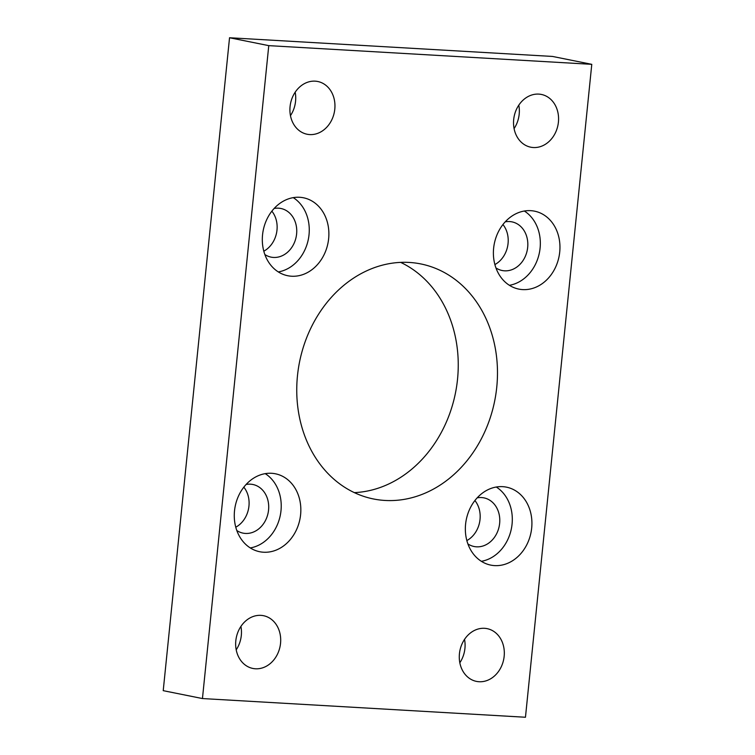 <?xml version="1.0" encoding="UTF-8"?>
<svg xmlns="http://www.w3.org/2000/svg" width="755" height="755" viewBox="0 0 755 755"><rect width="100%" height="100%" fill="white"/><g stroke="black" fill="none" stroke-linecap="round" stroke-linejoin="round"><path stroke-width="1.13" d="M297.479 375.679A119.875 99.5 101.4 0 0 373.489 498.97A119.875 99.5 101.4 0 0 496.752 387.211A119.875 99.5 101.4 0 0 420.743 263.92A119.875 99.5 101.4 0 0 297.479 375.679M400.65 262.381A119.875 99.5 -78.6 0 1 457.521 379.321A119.875 99.5 -78.6 0 1 354.35 492.619M465.59 524.225A39.76 33.003 101.4 0 0 490.797 565.117A39.76 33.003 101.4 0 0 531.68 528.047A39.76 33.003 101.4 0 0 506.473 487.154A39.76 33.003 101.4 0 0 465.59 524.225M481.36 561.305A39.76 33.003 101.4 0 0 512.069 524.102A39.76 33.003 101.4 0 0 496.299 487.022M493.628 248.216A39.76 33.003 101.4 0 0 518.836 289.108A39.76 33.003 101.4 0 0 559.719 252.047A39.76 33.003 101.4 0 0 534.512 211.155A39.76 33.003 101.4 0 0 493.628 248.216M509.398 285.305A39.76 33.003 101.4 0 0 540.099 248.102A39.76 33.003 101.4 0 0 524.329 211.013M234.512 510.842A39.76 33.003 101.4 0 0 259.72 551.735A39.76 33.003 101.4 0 0 300.603 514.674A39.76 33.003 101.4 0 0 275.396 473.781A39.76 33.003 101.4 0 0 234.512 510.842M250.282 547.932A39.76 33.003 101.4 0 0 280.992 510.729A39.76 33.003 101.4 0 0 265.222 473.64M262.551 234.843A39.76 33.003 101.4 0 0 287.759 275.735A39.76 33.003 101.4 0 0 328.642 238.665A39.76 33.003 101.4 0 0 303.434 197.772A39.76 33.003 101.4 0 0 262.551 234.843M278.321 271.923A39.76 33.003 101.4 0 0 309.031 234.72A39.76 33.003 101.4 0 0 293.261 197.64M459.436 653.726A26.906 22.329 101.4 0 0 476.49 681.397A26.906 22.329 101.4 0 0 504.161 656.312A26.906 22.329 101.4 0 0 487.098 628.641A26.906 22.329 101.4 0 0 459.436 653.726M464.533 639.362A26.906 22.329 -78.6 0 1 464.929 648.422A26.906 22.329 -78.6 0 1 459.823 662.786M235.815 640.778A26.906 22.329 101.4 0 0 252.868 668.449A26.906 22.329 101.4 0 0 280.539 643.364A26.906 22.329 101.4 0 0 263.476 615.693A26.906 22.329 101.4 0 0 235.815 640.778M240.911 626.414A26.906 22.329 -78.6 0 1 241.307 635.474A26.906 22.329 -78.6 0 1 236.202 649.838M513.693 119.526A26.906 22.329 101.4 0 0 530.756 147.197A26.906 22.329 101.4 0 0 558.417 122.112A26.906 22.329 101.4 0 0 541.363 94.441A26.906 22.329 101.4 0 0 513.693 119.526M518.798 105.162A26.906 22.329 -78.6 0 1 519.185 114.222A26.906 22.329 -78.6 0 1 514.089 128.586M290.071 106.578A26.906 22.329 101.4 0 0 307.134 134.248A26.906 22.329 101.4 0 0 334.795 109.164A26.906 22.329 101.4 0 0 317.742 81.493A26.906 22.329 101.4 0 0 290.071 106.578M295.177 92.214A26.906 22.329 -78.6 0 1 295.564 101.274A26.906 22.329 -78.6 0 1 290.467 115.638M264.863 254.539A24.811 20.593 101.4 0 0 271.092 257.134A24.811 20.593 101.4 0 0 296.602 234.003A24.811 20.593 101.4 0 0 280.869 208.484A24.811 20.593 101.4 0 0 274.131 208.465M271.857 211.155A24.811 20.593 -78.6 0 1 276.991 230.058A24.811 20.593 -78.6 0 1 263.806 251.189M236.834 530.548A24.811 20.593 101.4 0 0 243.053 533.134A24.811 20.593 101.4 0 0 268.563 510.002A24.811 20.593 101.4 0 0 252.84 484.483A24.811 20.593 101.4 0 0 246.092 484.474M243.827 487.154A24.811 20.593 -78.6 0 1 248.952 506.067A24.811 20.593 -78.6 0 1 235.777 527.198M495.941 267.921A24.811 20.593 101.4 0 0 502.16 270.517A24.811 20.593 101.4 0 0 527.679 247.385A24.811 20.593 101.4 0 0 511.947 221.866A24.811 20.593 101.4 0 0 505.208 221.847M502.934 224.528A24.811 20.593 -78.6 0 1 508.068 243.44A24.811 20.593 -78.6 0 1 494.884 264.571M467.902 543.921A24.811 20.593 101.4 0 0 474.131 546.516A24.811 20.593 101.4 0 0 499.64 523.385A24.811 20.593 101.4 0 0 483.908 497.866A24.811 20.593 101.4 0 0 477.169 497.847M474.904 500.537A24.811 20.593 -78.6 0 1 480.029 519.44A24.811 20.593 -78.6 0 1 466.854 540.571M229.539 37.75L163.222 690.665L202.453 698.554L525.461 717.25L591.778 64.335L552.547 56.446L229.539 37.75L268.771 45.64L202.453 698.554M591.778 64.335L268.771 45.64"/></g></svg>
